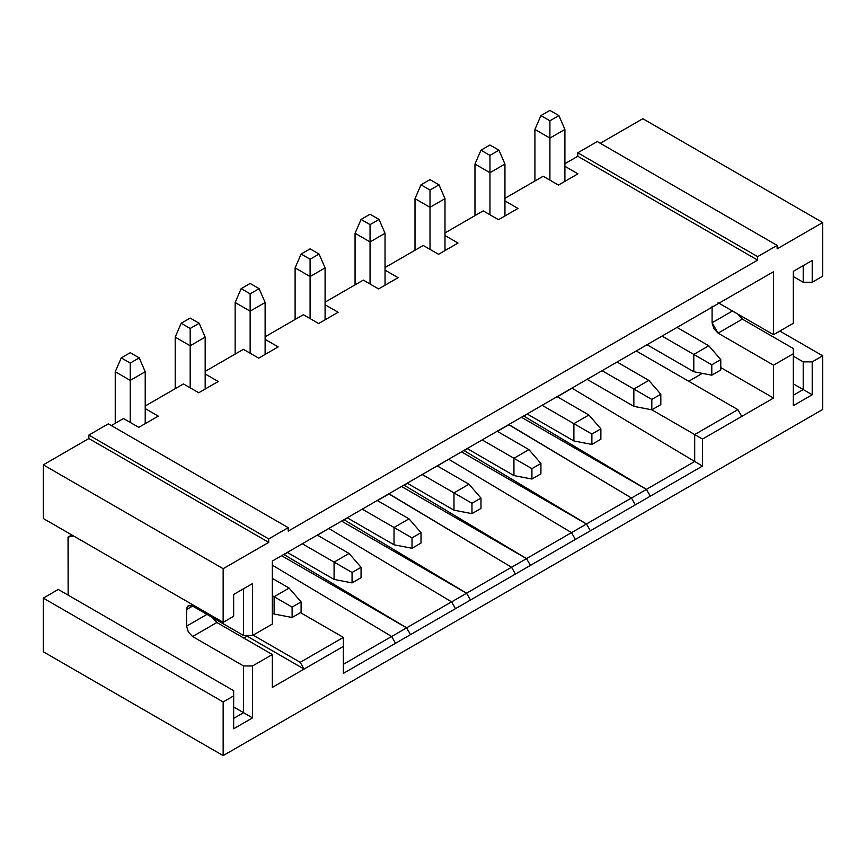 <?xml version="1.0" encoding="UTF-8"?>
<svg xmlns="http://www.w3.org/2000/svg" width="866" height="866" viewBox="0 0 866 866"><rect width="100%" height="100%" fill="white"/><g stroke="black" fill="none" stroke-linecap="round" stroke-linejoin="round"><path stroke-width="1.3" d="M272.325 561.071L272.325 624.072L252.536 635.492L243.541 635.492L192.588 606.07L188.344 605.648L186.591 609.534L192.588 606.07L186.591 609.534L186.591 626.15L206.974 614.373L186.591 626.15L188.344 632.061L192.588 636.532L216.868 622.513L272.325 654.534L272.325 687.409L343.369 646.393L343.369 637.398L300.502 612.652L343.369 637.398L300.199 662.317L343.369 637.398L343.369 673.391L395.524 643.286L391.638 636.456L272.325 565.162L391.638 636.456L343.369 664.319L391.638 636.456L395.524 643.286L343.369 673.391L343.369 646.393L304.096 669.072L300.199 662.317L304.096 669.072L245.944 635.492L304.096 669.072L272.325 687.409L272.325 654.534L216.868 622.513L212.311 617.458L216.868 622.513L192.588 636.532L243.541 665.954L252.536 665.954L272.325 654.534L252.536 665.954L243.541 665.954L192.588 636.532L188.344 632.061L186.591 626.15L186.591 609.534C186.969 605.572 188.972 604.425 192.588 606.07L243.541 635.492L243.541 588.761L233.658 594.477L243.541 588.761L243.541 635.492L252.536 635.492L252.536 583.576L233.658 594.477L233.658 616.278L223.157 622.34L223.157 568.691L268.731 542.376L268.731 538.923L88.862 435.078L88.862 438.542L268.731 542.376L88.862 438.542L43.3 464.847L223.157 568.691L43.3 464.847L43.3 518.496L223.157 622.34L43.3 518.496L43.3 464.847L88.862 438.542L88.862 435.078L268.731 538.923L288.216 527.665L288.216 531.129L288.216 527.665L108.347 423.831L288.216 527.665L268.731 538.923L268.731 542.376L223.157 568.691L223.157 622.34L233.658 616.278L233.658 594.477L252.536 583.576L252.536 635.492L272.325 624.072L272.325 561.071L773.533 271.697L272.325 561.071M253.143 635.146L300.199 662.317L253.143 635.146M245.338 635.492L246.842 636.358L243.844 638.09L246.842 636.358L245.338 635.492M343.369 637.398L343.369 673.391M138.776 427.371L158.261 416.124L145.217 408.6L158.261 416.124L138.776 427.371L123.492 418.549L138.776 427.371M108.347 423.831L88.862 435.078L108.347 423.831M466.59 593.221L470.476 600.019L702.488 466.06L702.488 439.062L773.533 398.046L720.783 367.585L773.533 398.046L773.533 365.16L793.321 353.739L793.321 405.656L812.211 394.755L812.211 361.869L822.7 355.807L822.7 409.466L223.157 755.607L43.3 651.762L43.3 598.114L58.293 589.454L43.3 598.114L43.3 651.762L223.157 755.607L223.157 701.947L43.3 598.114L223.157 701.947L233.658 695.896L233.658 690.7L58.293 589.454L233.658 690.7L233.658 728.782L252.536 717.871L243.541 712.686L243.541 665.954L243.541 712.686L233.658 706.97L243.541 712.686L233.658 718.39L243.541 712.686L252.536 717.871L252.536 665.954L252.536 717.871L233.658 728.782L233.658 695.896L223.157 701.947L223.157 755.607L822.7 409.466L822.7 355.807L812.211 361.869L812.211 394.755L793.321 405.656L793.321 353.739L773.533 365.16L773.533 398.046L702.488 439.062L702.488 466.06L395.524 643.286L455.484 608.668L451.587 601.838L455.484 608.668L470.476 600.019L466.558 593.232L343.964 519.708L466.579 593.188L511.535 567.23L466.579 593.199L341.572 521.094L466.558 593.253L451.576 601.902L466.579 593.264M111.346 425.552L123.492 418.549L111.346 425.552M68.176 537.072L68.176 595.169M73.448 535.902L68.176 537.017M145.217 406.002L183.44 383.93L145.217 406.002M773.533 334.698L793.321 323.278L793.321 271.35L812.211 260.45L812.211 282.251L822.7 276.2L822.7 222.54L777.138 248.856L777.138 245.392L757.653 256.639L757.653 260.103L288.216 531.129L757.653 260.103L577.784 156.259L564.903 163.706L577.784 156.259L757.653 260.103L757.653 256.639L577.784 152.795L577.784 156.259L577.784 152.795L757.653 256.639L777.138 245.392L597.269 141.548L577.784 152.795L597.269 141.548L777.138 245.392L777.138 248.856L822.7 222.54L642.843 118.707L600.268 143.28L642.843 118.707L822.7 222.54L822.7 276.2L812.211 282.251L803.215 282.251L793.321 276.546L803.215 282.251L812.211 282.251L812.211 260.45L803.215 265.646L803.215 282.251L803.215 265.646L812.211 260.45L793.321 271.35L803.215 265.646L793.321 271.35L793.321 323.278L773.533 334.698L773.533 271.697L773.533 334.698L718.076 302.678L773.533 334.698M773.533 365.16L718.076 333.139L712.09 322.758L712.09 306.142L712.09 322.758L732.474 310.981L712.09 322.758L713.844 328.669L718.076 333.139L773.533 365.16M577.936 173.828L558.451 185.075L543.166 176.253L504.943 198.314L543.166 176.253L558.451 185.075L577.936 173.828L564.903 166.294L577.936 173.828M504.943 200.912L517.987 208.435L498.502 219.693L483.206 210.86L444.994 232.932L483.206 210.86L498.502 219.693L517.987 208.435L504.943 200.912M444.994 235.53L458.027 243.054L438.542 254.301L423.257 245.479L385.034 267.54L423.257 245.479L438.542 254.301L458.027 243.054L444.994 235.53M385.034 270.138L398.079 277.672L378.594 288.919L363.309 280.097L325.086 302.158L363.309 280.097L378.594 288.919L398.079 277.672L385.034 270.138M325.086 304.756L338.119 312.28L318.634 323.527L303.349 314.704L265.126 336.777L303.349 314.704L318.634 323.527L338.119 312.28L325.086 304.756M265.126 339.364L278.17 346.898L258.685 358.145L243.4 349.323L205.177 371.384L243.4 349.323L258.685 358.145L278.17 346.898L265.126 339.364M205.177 373.982L218.21 381.505L198.725 392.763L183.44 383.93L198.725 392.763L218.21 381.505L205.177 373.982M406.609 627.872L281.612 555.712L406.619 627.839L410.516 634.626L406.609 627.85L391.627 636.521L406.619 627.882M451.597 601.859L406.63 627.818L451.587 601.838L328.983 528.585L451.587 601.838M515.432 574.05L511.535 567.23L515.432 574.05M530.425 565.401L526.506 558.624L511.535 567.284L526.528 558.646L530.425 565.401M575.392 539.442L571.495 532.612L575.392 539.442M571.506 532.622L526.539 558.592L571.495 532.612L448.891 459.359L571.495 532.612M631.455 498.015L586.488 523.973L590.374 530.782L586.466 524.006M586.477 524.017L571.484 532.677L586.477 524.038M635.341 504.824L631.444 497.993L635.341 504.824M646.458 489.377L650.334 496.175L646.415 489.398L631.444 498.058L646.437 489.42L523.833 416.091L646.437 489.344L694.694 461.481L646.447 489.355M702.488 466.06L694.694 461.481L702.488 466.06M694.694 434.559L694.694 461.481L572.09 388.228L557.293 396.769L572.09 388.228L694.694 461.481L694.694 434.559L702.488 439.062L694.694 434.559L737.864 409.64L694.694 434.559L651.827 409.813L694.694 434.559M741.761 416.384L737.864 409.64L636.239 350.968L737.864 409.64L741.761 416.384M702.348 373.376L688.708 381.257L702.348 373.376M793.321 353.739L793.321 348.543L742.357 319.121L718.076 333.139L742.357 319.121L737.81 314.066L742.357 319.121L793.321 348.543L793.321 353.739M812.211 394.755L803.215 389.559L793.321 395.275L803.215 389.559L812.211 394.755M812.211 361.869L803.215 361.869L803.215 389.559L793.321 383.855L803.215 389.559L803.215 361.869L812.211 361.869M822.7 355.807L779.833 331.061L822.7 355.807M793.321 356.153L803.215 361.869L793.321 356.153M68.143 595.148L68.035 537.104L71.781 534.939L68.035 537.104L73.545 535.957M521.429 417.25L646.437 489.42L521.429 417.25M508.84 424.524L631.444 497.993L508.84 424.741L497.344 431.376L508.84 424.524M586.466 524.027L461.481 451.868L586.477 523.995L463.873 450.482L586.488 523.962L631.444 497.993M448.891 459.132L437.384 465.995L448.891 459.132M526.528 558.646L401.521 486.476L526.528 558.613L403.924 485.09L526.528 558.57M388.931 493.75L511.535 567.23L388.931 493.966L377.435 500.613L388.931 493.75M328.983 528.357L317.476 535.22L328.983 528.357M406.619 627.839L284.016 554.543L406.619 627.796M287.501 552.53L284.016 554.543L287.501 552.53M347.461 517.911L343.964 519.925L347.461 517.911M407.41 483.304L403.924 485.317L407.41 483.304M467.369 448.685L463.873 450.699L467.369 448.685M527.318 414.078L523.833 416.091L527.318 414.078M274.121 596.728L289.114 588.068L272.325 578.38L289.114 588.068L274.121 596.728L272.325 595.689L292.113 607.109L301.097 601.913L289.114 588.068L301.097 601.913L301.097 612.305L292.113 617.49L274.121 614.037L272.325 612.998L274.121 614.037L274.121 596.728L274.121 614.037L292.113 617.49L292.113 607.109L274.121 596.728M693.796 354.421L708.789 345.772L677.006 327.424L708.789 345.772L693.796 354.421L662.025 336.084L711.787 364.813L720.783 359.617L708.789 345.772L720.783 359.617L720.783 369.999L711.787 375.195L693.796 371.731L647.032 344.733L693.796 371.731L693.796 354.421L693.796 371.731L711.787 375.195L711.787 364.813L693.796 354.421M334.081 562.11L349.063 553.461L317.292 535.112L349.063 553.461L334.081 562.11L302.299 543.761L352.061 572.491L361.057 567.306L349.063 553.461L361.057 567.306L361.057 577.687L352.061 582.883L334.081 579.419L287.306 552.421L334.081 579.419L334.081 562.11L334.081 579.419L352.061 582.883L352.061 572.491L334.081 562.11M394.03 527.491L409.023 518.842L377.24 500.494L409.023 518.842L394.03 527.491L362.259 509.154L412.021 537.883L421.006 532.687L409.023 518.842L421.006 532.687L421.006 543.069L412.021 548.265L394.03 544.801L347.266 517.803L394.03 544.801L394.03 527.491L394.03 544.801L412.021 548.265L412.021 537.883L394.03 527.491M453.979 492.884L468.971 484.224L437.2 465.886L468.971 484.224L453.979 492.884L422.207 474.536L471.97 503.265L480.966 498.08L468.971 484.224L480.966 498.08L480.966 508.461L471.97 513.646L453.979 510.193L407.215 483.196L453.979 510.193L453.979 492.884L453.979 510.193L471.97 513.646L471.97 503.265L453.979 492.884M497.149 431.268L528.931 449.616L497.149 431.268M513.939 475.575L467.175 448.577L513.939 475.575L513.939 458.266L482.156 439.928L513.939 458.266L528.931 449.616L540.914 463.462L540.914 473.843L531.919 479.039L513.939 475.575L531.919 479.039L531.919 468.658L513.939 458.266L513.939 475.575M557.109 396.66L588.88 414.998L557.109 396.66M573.887 440.967L527.123 413.959L573.887 440.967L573.887 423.658L542.116 405.31L573.887 423.658L588.88 414.998L600.874 428.843L600.874 439.235L591.879 444.42L573.887 440.967L591.879 444.42L591.879 434.039L573.887 423.658L573.887 440.967M633.847 389.04L648.829 380.39L617.057 362.042L648.829 380.39L633.847 389.04L602.065 370.691L651.827 399.421L660.823 394.236L648.829 380.39L660.823 394.236L660.823 404.617L651.827 409.813L633.847 406.349L587.083 379.351L633.847 406.349L633.847 389.04L633.847 406.349L651.827 409.813L651.827 399.421L633.847 389.04M292.113 617.49L301.097 612.305L301.097 601.913L292.113 607.109L292.113 617.49M528.931 449.616L513.939 458.266L531.919 468.658L540.914 463.462L528.931 449.616M588.88 414.998L573.887 423.658L591.879 434.039L600.874 428.843L588.88 414.998M489.961 214.757L489.961 172.702L474.969 164.042L474.969 215.623L474.969 164.042L489.961 172.702L489.961 214.757M504.943 164.042L504.943 215.97L504.943 164.042L489.961 172.702L489.961 155.393L480.966 150.197L474.969 164.042L480.966 150.197L489.961 155.393L489.961 172.702L504.943 164.042L498.946 150.197L504.943 164.042M430.001 249.376L430.001 207.31L415.009 198.66L415.009 250.242L415.009 198.66L430.001 207.31L430.001 249.376M444.994 198.66L444.994 250.588L444.994 198.66L430.001 207.31L430.001 190.011L421.006 184.815L415.009 198.66L421.006 184.815L430.001 190.011L430.001 207.31L444.994 198.66L438.997 184.815L444.994 198.66M370.053 283.983L370.053 241.928L355.06 233.279L355.06 284.849L355.06 233.279L370.053 241.928L370.053 283.983M385.034 233.279L385.034 285.195L385.034 233.279L370.053 241.928L370.053 224.619L361.057 219.434L355.06 233.279L361.057 219.434L370.053 224.619L370.053 241.928L385.034 233.279L379.037 219.434L385.034 233.279M310.093 318.601L310.093 276.546L295.111 267.886L295.111 319.467L295.111 267.886L310.093 276.546L310.093 318.601M325.086 267.886L325.086 319.814L325.086 267.886L310.093 276.546L310.093 259.237L301.097 254.041L295.111 267.886L301.097 254.041L310.093 259.237L310.093 276.546L325.086 267.886L319.089 254.041L325.086 267.886M250.144 353.209L250.144 311.154L235.151 302.505L235.151 354.075L235.151 302.505L250.144 311.154L250.144 353.209M265.126 302.505L265.126 354.421L265.126 302.505L250.144 311.154L250.144 293.845L241.149 288.659L235.151 302.505L241.149 288.659L250.144 293.845L250.144 311.154L265.126 302.505L259.129 288.659L265.126 302.505M190.184 387.827L190.184 345.772L175.203 337.123L175.203 388.693L175.203 337.123L190.184 345.772L190.184 387.827M205.177 337.123L205.177 389.04L205.177 337.123L190.184 345.772L190.184 328.463L181.189 323.267L175.203 337.123L181.189 323.267L190.184 328.463L190.184 345.772L205.177 337.123L199.18 323.267L205.177 337.123M130.236 422.446L130.236 380.39L115.243 371.731L115.243 423.312L115.243 371.731L130.236 380.39L130.236 422.446M145.217 371.731L145.217 423.658L145.217 371.731L130.236 380.39L130.236 363.081L121.24 357.885L115.243 371.731L121.24 357.885L130.236 363.081L130.236 380.39L145.217 371.731L139.231 357.885L145.217 371.731M549.91 180.139L549.91 138.084L534.917 129.435L534.917 181.005L534.917 129.435L549.91 138.084L549.91 180.139M564.903 129.435L564.903 181.351L564.903 129.435L549.91 138.084L549.91 120.775L540.914 115.589L534.917 129.435L540.914 115.589L549.91 120.775L549.91 138.084L564.903 129.435L558.906 115.589L564.903 129.435M711.787 375.195L720.783 369.999L720.783 359.617L711.787 364.813L711.787 375.195M352.061 582.883L361.057 577.687L361.057 567.306L352.061 572.491L352.061 582.883M412.021 548.265L421.006 543.069L421.006 532.687L412.021 537.883L412.021 548.265M471.97 513.646L480.966 508.461L480.966 498.08L471.97 503.265L471.97 513.646M531.919 479.039L540.914 473.843L540.914 463.462L531.919 468.658L531.919 479.039M591.879 444.42L600.874 439.235L600.874 428.843L591.879 434.039L591.879 444.42M651.827 409.813L660.823 404.617L660.823 394.236L651.827 399.421L651.827 409.813M489.961 145.012L498.946 150.197L489.961 155.393L498.946 150.197L489.961 145.012L480.966 150.197L489.961 145.012M430.001 179.619L438.997 184.815L430.001 190.011L438.997 184.815L430.001 179.619L421.006 184.815L430.001 179.619M370.053 214.238L379.037 219.434L370.053 224.619L379.037 219.434L370.053 214.238L361.057 219.434L370.053 214.238M310.093 248.856L319.089 254.041L310.093 259.237L319.089 254.041L310.093 248.856L301.097 254.041L310.093 248.856M250.144 283.463L259.129 288.659L250.144 293.845L259.129 288.659L250.144 283.463L241.149 288.659L250.144 283.463M190.184 318.082L199.18 323.267L190.184 328.463L199.18 323.267L190.184 318.082L181.189 323.267L190.184 318.082M130.236 352.689L139.231 357.885L130.236 363.081L139.231 357.885L130.236 352.689L121.24 357.885L130.236 352.689M549.91 110.393L558.906 115.589L549.91 120.775L558.906 115.589L549.91 110.393L540.914 115.589L549.91 110.393"/></g></svg>
